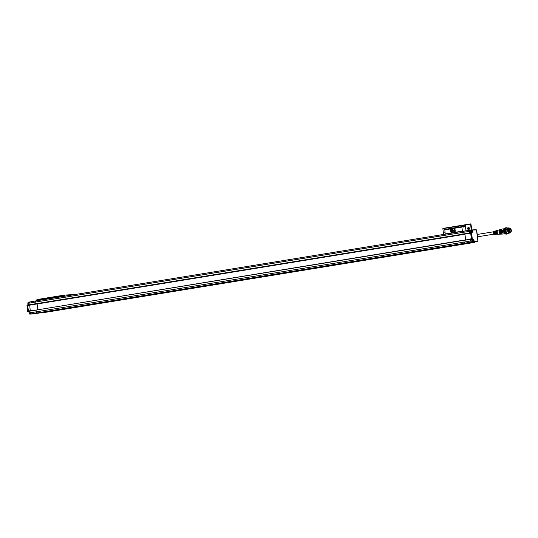 <?xml version="1.0" encoding="UTF-8"?>
<svg xmlns="http://www.w3.org/2000/svg" width="538" height="538" viewBox="0 0 538 538"><rect width="100%" height="100%" fill="white"/><g stroke="black" fill="none" stroke-linecap="round" stroke-linejoin="round"><path stroke-width="0.81" d="M470.737 233.257L463.01 234.057A43.208 25.394 80.7 0 0 463.016 234.124L464.919 234.245L465.632 239.894M464.476 240.089L463.803 240.358A43.208 25.394 80.7 0 0 463.81 240.419L471.496 238.697L471.221 239.181L463.81 240.419A43.208 25.394 -99.3 0 0 464.112 242.093L470.313 241.011A43.208 25.394 -99.3 0 1 470.051 239.592L472.337 239.128L471.51 232.604L469.203 232.867L469.667 231.138A0.975 0.572 -99.3 0 0 469.741 231.73L469.466 231.77A0.975 0.572 80.7 0 0 470.131 232.403L471.362 232.208A0.975 0.572 -99.3 0 1 470.642 231.34A0.975 0.572 -99.3 0 1 471.053 230.284A0.975 0.572 -99.3 0 1 471.51 230.52A0.975 0.572 -99.3 0 1 471.537 230.553M471.227 230.298L476.13 229.692L476.5 230.056L477.892 241.071L474.153 241.468L477.623 241.501L469.143 242.947L465.02 243.183L469.143 242.947A1.298 0.76 80.7 0 0 469.19 242.941A1.298 0.76 -99.3 0 1 469.19 242.941A1.298 0.76 -99.3 0 1 469.143 242.947L41.386 312.679A1.298 0.76 80.7 0 0 41.433 312.672M473.406 242.187L470.676 242.692L472.256 242.766A0.861 0.511 80.7 0 0 472.29 242.766A0.861 0.511 -99.3 0 1 472.256 242.766L44.459 312.504A0.861 0.511 80.7 0 0 44.486 312.504A0.861 0.511 80.7 0 0 44.52 312.497M463.406 231.212L35.703 300.937A1.298 0.76 80.7 0 0 35.656 300.944A1.298 0.76 80.7 0 0 35.091 302.121A43.208 25.394 80.7 0 0 35.212 303.862L37.115 303.983L37.821 309.579M463.877 240.123L35.999 310.096A43.208 25.394 80.7 0 0 36.315 311.832A1.298 0.76 80.7 0 0 37.216 312.928L41.339 312.686A1.298 0.76 80.7 0 0 41.386 312.679A1.298 0.76 80.7 0 1 41.339 312.686L41.386 312.679M463.144 234.346L35.347 304.084M463.016 234.124L35.212 303.862M464.919 234.245L37.115 303.983M463.803 240.358L35.999 310.096M451.705 228.906L453.164 228.818A1.836 1.48 86.7 0 1 454.751 230.58L454.422 230.815A1.836 1.48 86.7 0 1 454.402 231.031L454.751 230.795A1.836 1.48 86.7 0 1 453.373 232.483L451.913 232.571A1.836 1.48 86.7 0 1 450.326 230.594A1.836 1.48 86.7 0 1 451.705 228.906A1.836 1.48 86.7 0 1 453.292 230.654A1.836 1.48 86.7 0 1 451.913 232.571M450.38 230.62A1.594 1.284 86.7 0 1 452.371 229.437A1.594 1.284 86.7 0 1 452.243 232.181A1.594 1.284 86.7 0 1 450.38 230.62M450.945 231.172L451.617 231.737L452.337 231.313L452.384 230.318L451.712 229.753L450.992 230.183L450.945 231.172L452.021 231.501M450.992 230.183L451.624 230.143L451.584 231.138M452.001 229.995A0.794 0.646 -93.3 0 0 452.095 231.454M452.243 228.872A2.159 1.742 86.7 0 1 453.144 228.495A2.159 1.742 86.7 0 1 455.007 230.553A2.159 1.742 86.7 0 1 453.393 232.813A2.159 1.742 86.7 0 1 452.458 232.537M453.823 232.772A2.159 1.742 -93.3 0 0 454.556 232.409A2.159 1.742 -93.3 0 0 455.161 229.948A2.159 1.742 -93.3 0 0 453.4 228.482A2.159 1.742 -93.3 0 0 453.272 228.495M443.581 234.447L442.848 228.637L465.269 225.166L465.431 226.451L463.097 226.626L463.279 227.144L462.996 226.572L462.075 226.626L461.873 227.063L462.458 231.367M462.041 226.626L444.805 229.437L445.208 234.178M448.019 227.984L448.134 228.892M462.061 226.626L444.805 229.437M465.269 225.166L466.009 230.815M468.975 229.645A1.19 0.962 86.7 0 1 468.847 227.453M471.927 229.988L470.898 223.869L442.848 228.637M469.486 228.415A1.19 0.962 86.7 0 1 467.583 228.63A1.19 0.962 86.7 0 1 469.486 228.415M445.02 232.994A1.19 0.962 86.7 0 1 444.872 231.838M471.201 230.096L470.629 223.882L443.043 228.381M470.447 224.138L465.269 224.985M500.01 229.665A2.273 1.332 80.7 0 0 499.21 232.08A2.273 1.332 80.7 0 0 500.737 234.117A2.273 1.332 80.7 0 1 499.183 231.912A2.273 1.332 80.7 0 1 500.01 229.665L497.946 230.264M498.444 234.218A1.984 1.17 -99.3 0 1 498.423 234.218A1.984 1.17 -99.3 0 1 497.193 233.055A1.984 1.17 -99.3 0 1 497.011 232.288A1.984 1.17 -99.3 0 1 496.991 231.797A1.984 1.17 -99.3 0 1 497.785 230.311M498.76 234.205A2.024 1.19 -99.3 0 1 498.686 234.212A2.024 1.19 -99.3 0 1 498.659 234.212A2.024 1.19 -99.3 0 1 497.24 232.248A2.024 1.19 -99.3 0 1 498.013 230.237A2.024 1.19 -99.3 0 1 498.107 230.217M498.195 234.225A1.964 1.157 -99.3 0 1 496.856 232.315A1.964 1.157 -99.3 0 1 497.569 230.372M497.502 230.405L496.628 232.355L496.93 233.391L498.121 234.218M472.176 240.298L472.31 241.071M472.324 241.085L472.182 240.291M471.402 230.688L470.918 231.253L471.537 231.757L471.402 230.688L471.026 230.748M471.207 231.286L471.651 231.212M472.835 240.93L472.391 240.035L472.203 240.99L472.835 240.93L472.384 241.004M472.747 240.311L472.297 240.385M471.799 231.206A0.874 0.511 -99.3 0 1 471.752 231.764A0.874 0.511 -99.3 0 1 471.032 231.905A0.874 0.511 -99.3 0 1 470.831 230.674A0.874 0.511 -99.3 0 1 471.557 230.58A0.874 0.511 -99.3 0 1 471.799 231.206M472.599 241.515A0.874 0.511 -99.3 0 1 471.954 240.372A0.874 0.511 -99.3 0 1 472.747 239.995A0.874 0.511 -99.3 0 1 472.942 241.185A0.874 0.511 -99.3 0 1 472.599 241.515M471.739 231.797A0.975 0.572 -99.3 0 1 471.725 231.838A0.975 0.572 -99.3 0 1 471.362 232.208M472.929 241.219A0.975 0.572 -99.3 0 1 472.915 241.259A0.975 0.572 -99.3 0 1 472.552 241.623A0.975 0.572 -99.3 0 1 472.532 241.629A0.975 0.572 -99.3 0 1 471.833 240.742A0.975 0.572 -99.3 0 1 472.243 239.706A0.975 0.572 -99.3 0 1 472.7 239.935A0.975 0.572 -99.3 0 1 472.727 239.968L472.7 239.935M472.996 240.641L474.025 240.486L474.005 241.71L471.96 242.066L471.214 242.107L470.589 240.836A0.975 0.572 80.7 0 1 470.864 239.968L471.14 239.921A0.975 0.572 -99.3 0 1 471.281 239.861A0.975 0.572 -99.3 0 1 471.483 239.887M469.667 231.158L469.64 230.573L470.535 230.405L469.741 230.251L476.305 229.881M471.053 230.284L469.822 230.486A0.975 0.572 80.7 0 0 469.674 230.546M470.602 240.95L471.073 241.777A0.975 0.572 80.7 0 0 471.301 241.824A0.975 0.572 80.7 0 0 471.322 241.824L472.552 241.623M469.593 231.75A0.76 0.451 -99.3 0 1 469.526 231.179M471.96 242.066L471.967 241.717M471.382 239.847A1.163 0.686 80.7 0 0 471.019 239.706L472.983 239.087L474.025 240.486M36.006 310.164L28.588 311.341L28.171 310.964L36.006 310.164A43.208 25.394 80.7 0 0 36.315 311.832L464.112 242.093L465.02 243.183L473.857 241.501L473.736 240.526A1.244 0.733 -99.3 0 0 472.841 239.329L472.034 239.181A43.208 25.394 -99.3 0 1 471.207 232.624L472.162 232.571L472.835 231.071L472.438 229.968M470.427 232.88L470.737 233.29L470.427 232.88L463.01 234.057A43.208 25.394 -99.3 0 1 462.888 232.382L469.102 231.441L469.916 230.439L463.46 231.199L469.721 230.251M471.423 238.704A43.033 25.293 80.7 0 1 470.737 233.29L470.582 233.102M470.811 233.257A43.208 25.394 80.7 0 0 471.496 238.697M469.405 231.427L469.102 231.441A43.208 25.394 -99.3 0 0 469.203 232.867L471.315 232.423L469.479 232.638M470.051 239.592L470.589 240.836M35.091 302.121L462.888 232.382L463.5 231.199M463.137 234.279L470.555 233.102M465.659 239.894L464.933 234.178M472.33 242.752A0.861 0.511 -99.3 0 1 472.297 242.759L44.486 312.504A0.861 0.511 80.7 0 1 44.459 312.504L42.038 312.874A0.841 0.491 80.7 0 0 42.065 312.874A0.841 0.491 80.7 0 0 42.092 312.867M495.498 231.427A1.298 0.76 80.7 0 0 495.148 232.665A1.298 0.76 80.7 0 0 495.794 233.842L495.854 233.828M495.007 234.077A1.298 0.76 -99.3 0 1 494.187 233.203M496.756 233.626A1.298 0.76 -99.3 0 1 496.278 232.914M493.238 232.174L493.514 233.882M496.184 231.945A1.298 0.76 -99.3 0 1 496.392 231.401M494.106 232.376A1.298 0.76 -99.3 0 1 494.59 231.528M495.794 233.842L495.848 234.265A1.708 1.002 -99.3 0 1 494.899 232.651A1.708 1.002 -99.3 0 1 495.464 230.99L495.511 231.394M495.464 230.99L495.969 230.842A1.769 1.042 80.7 0 0 495.384 232.571A1.769 1.042 80.7 0 0 496.372 234.245L495.848 234.265M495.316 234.286A1.58 0.928 -99.3 0 1 495.061 234.36A1.58 0.928 -99.3 0 1 494.019 233.223L494.503 233.156A1.641 0.968 80.7 0 0 495.585 234.333L497.166 234.272A1.836 1.076 -99.3 0 1 495.955 232.954L496.433 232.887A1.896 1.116 80.7 0 0 497.684 234.245A1.896 1.116 80.7 0 0 497.778 234.238L497.684 234.245M497.078 230.513L497.179 230.486A1.896 1.116 80.7 0 0 497.078 230.513A1.896 1.116 80.7 0 0 496.318 231.918L495.841 232.012A1.836 1.076 -99.3 0 1 496.574 230.661A1.836 1.076 -99.3 0 1 496.836 230.641M496.574 230.661L495.054 231.098A1.641 0.968 80.7 0 0 494.402 232.315L493.924 232.416A1.58 0.928 -99.3 0 1 494.556 231.246A1.58 0.928 -99.3 0 1 494.819 231.232M501.9 232.033L501.651 231.031L502.25 230.836L501.698 230.923L501.826 232.033L502.976 231.38L502.445 231.945M502.317 230.829L502.976 231.38M501.093 234.097A2.293 1.345 -99.3 0 1 500.972 234.111A2.293 1.345 -99.3 0 1 499.715 233.122A2.293 1.345 -99.3 0 1 499.345 231.885A2.293 1.345 -99.3 0 1 499.358 230.936A2.293 1.345 -99.3 0 1 500.239 229.598A2.293 1.345 -99.3 0 1 500.36 229.571M501.16 234.104A2.32 1.365 -99.3 0 1 499.573 231.844A2.32 1.365 -99.3 0 1 500.421 229.551M501.517 234.077A2.34 1.379 -99.3 0 1 501.396 234.091A2.34 1.379 -99.3 0 1 500.138 233.136A2.34 1.379 -99.3 0 1 499.735 231.817A2.34 1.379 -99.3 0 1 499.755 230.789A2.34 1.379 -99.3 0 1 500.643 229.484A2.34 1.379 -99.3 0 1 500.764 229.457M501.591 234.084A2.374 1.392 -99.3 0 1 499.963 231.777A2.374 1.392 -99.3 0 1 500.831 229.43M501.947 234.064A2.394 1.406 -99.3 0 1 501.826 234.077A2.394 1.406 -99.3 0 1 500.562 233.149A2.394 1.406 -99.3 0 1 500.125 231.75A2.394 1.406 -99.3 0 1 500.158 230.641A2.394 1.406 -99.3 0 1 501.053 229.363A2.394 1.406 -99.3 0 1 501.174 229.336M505.101 233.66L502.862 234.023A2.508 1.473 -99.3 0 1 502.761 234.037L502.068 234.064A2.421 1.426 -99.3 0 1 500.555 232.604A2.421 1.426 -99.3 0 1 500.347 231.71A2.421 1.426 -99.3 0 1 501.288 229.296L501.954 229.101A2.508 1.473 -99.3 0 1 502.055 229.08L504.294 228.717M502.761 234.037A2.508 1.473 -99.3 0 1 501.194 232.524A2.508 1.473 -99.3 0 1 500.979 230.667A2.508 1.473 -99.3 0 1 501.954 229.101M504.96 233.519A2.508 1.473 -99.3 0 1 503.837 232.093L501.194 232.524L500.979 230.667L503.622 230.237A2.508 1.473 -99.3 0 1 504.207 228.899M503.837 232.093L503.622 230.237M503.924 230.19A2.051 1.204 80.7 0 0 504.281 232.382M507.616 233.748A3.174 1.87 -99.3 0 1 507.031 234.023L506.339 234.138A3.174 1.87 -99.3 0 1 503.951 231.064A3.174 1.87 -99.3 0 1 505.316 227.87L506.009 227.756A3.174 1.87 -99.3 0 1 506.54 227.796M507.092 228.152C505.781 227.803 505.142 228.69 505.175 230.822L507.173 233.613M507.166 228.139L505.935 230.721C506.224 232.416 506.883 233.284 507.906 233.31L509.526 233.048A2.616 1.54 -99.3 0 1 507.583 230.715A2.616 1.54 -99.3 0 1 508.679 227.89A2.616 1.54 -99.3 0 1 508.773 227.877A2.616 1.54 -99.3 0 1 509.439 228.072M510.185 232.631A2.616 1.54 -99.3 0 1 509.526 233.048M509.607 229.518L508.834 229.652M509.836 231.293L509.311 231.474M509.963 230.392L509.425 230.466M509.338 231.723A1.796 1.056 80.7 0 0 510.152 232.113A1.796 1.056 80.7 0 0 510.918 230.284A1.796 1.056 80.7 0 0 509.573 228.576A1.796 1.056 80.7 0 0 508.928 229.208M511.1 230.264A1.923 1.13 80.7 0 0 510.125 228.516A1.923 1.13 80.7 0 0 508.948 229.154A1.923 1.13 80.7 0 0 509.372 231.764A1.923 1.13 80.7 0 0 510.636 232.053A1.923 1.13 80.7 0 0 511.1 230.264M508.632 230.405A2.266 1.332 -99.3 0 1 509.6 228.092A2.266 1.332 -99.3 0 1 511.282 230.116A2.266 1.332 -99.3 0 1 510.333 232.571A2.266 1.332 -99.3 0 1 508.632 230.405M510.159 232.577A2.266 1.332 -99.3 0 1 509.99 232.624A2.266 1.332 -99.3 0 1 508.289 230.466A2.266 1.332 -99.3 0 1 509.257 228.146A2.266 1.332 -99.3 0 1 509.338 228.139M509.257 228.146L509.6 228.092A2.334 1.372 80.7 0 0 509.251 228.085A2.334 1.372 80.7 0 0 508.269 230.607A2.334 1.372 80.7 0 0 509.997 232.685A2.334 1.372 80.7 0 0 510.306 232.571M509.076 228.132A2.334 1.372 80.7 0 0 508.901 228.139A2.334 1.372 80.7 0 0 507.926 230.661A2.334 1.372 80.7 0 0 509.654 232.746A2.334 1.372 80.7 0 0 509.822 232.698M509.217 228.085A2.394 1.406 80.7 0 0 508.975 228.065A2.394 1.406 80.7 0 0 507.926 230.863A2.394 1.406 80.7 0 0 509.963 232.692M74.863 294.555L64.533 295.073L64.493 296.243M64.499 295.08L36.927 299.572L36.893 300.742M28.171 310.964A43.208 25.394 -99.3 0 1 27.485 305.53L27.788 305.039L35.205 303.802A43.208 25.394 80.7 0 1 35.084 302.121L35.703 300.937L29.496 302.02L28.884 303.203A43.208 25.394 80.7 0 0 28.978 304.629L26.94 305.08L27.768 311.603L29.832 311.354L30.511 313.6M465.02 243.183L37.216 312.928L36.315 311.832L30.088 312.773L30.989 313.869L31.735 313.829L29.778 314.131L33.396 313.923L29.765 314.131L29.516 313.735M30.088 312.773L30.088 312.773A43.208 25.394 80.7 0 1 29.832 311.354L27.768 311.603M29.065 302.403L28.918 304.461L26.987 305.046A43.208 25.394 80.7 0 0 27.815 311.596M29.496 302.02L35.669 300.944M28.978 304.629L26.987 305.046M40.471 312.686L44.459 312.504L472.256 242.766L474.671 242.349L473.104 242.154M35.205 303.802L27.485 305.53M30.989 313.869L41.339 312.686L33.396 313.923M35.084 302.121L28.884 303.203M30.262 310.85L29.718 305.16L36.544 304.017M28.588 311.341L28.44 310.924A43.033 25.293 -99.3 0 1 27.761 305.503L29.577 305.402M40.384 312.733L42.011 312.874M30.599 313.775L29.778 314.131M28.985 302.349L28.292 302.464A0.975 0.572 80.7 0 0 27.936 302.833A0.975 0.572 80.7 0 0 28.151 304.152A0.975 0.572 80.7 0 0 28.608 304.38L28.87 304.34M27.922 302.867A0.874 0.511 80.7 0 0 27.909 302.901A0.874 0.511 80.7 0 0 28.104 304.091A0.874 0.511 80.7 0 0 28.124 304.118L28.151 304.152M29.825 311.825L29.482 311.885A0.975 0.572 80.7 0 0 29.126 312.248A0.975 0.572 80.7 0 0 29.341 313.567A0.975 0.572 80.7 0 0 29.798 313.802L30.484 313.688M29.113 312.289A0.874 0.511 80.7 0 0 29.099 312.322A0.874 0.511 80.7 0 0 29.294 313.506A0.874 0.511 80.7 0 0 29.314 313.54M469.143 242.947L41.339 312.686M454.556 232.409L462.384 231.132M461.873 227.063L453.036 228.509M452.956 228.522L444.623 229.881M445.134 233.949L452.761 232.705M471.234 232.483L471.994 232.382A1.244 0.733 -99.3 0 1 471.981 232.382A1.244 0.733 -99.3 0 0 472.546 231.105L471.806 231.226M472.983 239.087L471.019 239.706M470.468 230.21L472.505 229.901M472.835 231.071L472.714 230.089M471.51 232.604L472.162 232.571M475.041 241.945A0.841 0.491 -99.3 0 1 474.704 242.342A0.841 0.491 -99.3 0 1 474.671 242.349L473.776 242.167M475.108 241.468L474.819 242.107M493.776 231.468C492.875 233.001 493.03 233.969 494.254 234.393A1.486 0.874 -99.3 0 1 493.212 233.062A1.486 0.874 -99.3 0 1 493.776 231.468L494.556 231.246M502.492 231.918L502.889 231.206L502.364 230.842M502.956 231.206L501.698 230.923M501.631 231.044L501.712 231.939M507.69 233.734L507.031 234.023A3.174 1.87 -99.3 0 1 506.877 234.037A3.174 1.87 -99.3 0 1 504.644 230.95A3.174 1.87 -99.3 0 1 506.009 227.756L506.594 227.782M509.627 231.515L509.58 231.172L509.331 231.562M36.732 300.016L64.331 295.517M36.786 300.446L64.385 295.947M29.718 305.16L27.788 305.039M28.44 310.924L30.256 310.816M28.057 304.636A1.244 0.733 80.7 0 0 28.258 304.266L28.225 304.36M29.133 312.027L29.186 312.114A1.244 0.733 80.7 0 0 28.608 311.751L27.963 311.784M29.785 311.61L28.588 311.751M463.44 231.206L35.656 300.944M498.591 234.212L500.743 234.117M496.991 231.797L497.347 230.607L498.235 230.177M498.887 234.198L497.912 234.077L497.193 233.055M498.322 234.265L496.93 233.391M496.635 231.569L497.677 230.298M472.243 239.706L471.281 239.861M476.143 229.692L472.525 229.901M476.217 229.706L476.729 230.526L478 240.587L477.683 241.475M475.148 241.468L474.704 242.342L472.297 242.759M493.346 231.831L477.226 234.46M493.729 234.178L477.522 236.821M494.254 234.393L495.061 234.36M500.548 229.47L499.358 230.936M501.308 234.138L499.715 233.122M500.959 229.349L499.755 230.789M501.739 234.117L500.138 233.136M501.503 229.235L500.629 229.605L500.158 230.641M502.29 234.057L501.342 233.976L500.562 233.149M507.744 228.045L506.648 227.776L505.666 228.428L505.175 230.822L506.473 233.431L507.637 233.741L508.518 233.216M507.072 228.152L508.679 227.89M509.116 231.824L509.123 231.474M509.358 229.396L508.901 229.47M509.412 229.733L508.814 229.834M509.58 231.172L509.069 231.253M509.708 230.271L509.23 230.345M509.762 230.614L508.901 230.748M508.827 230.681L508.773 230.17M510.333 232.571L509.99 232.624M509.654 232.746L509.997 232.685M508.901 228.139L509.251 228.085M36.914 299.572L64.513 295.073M29.772 311.536L30 312.786L30.982 313.876L31.708 313.829M28.884 304.488L28.796 303.23L29.442 302.026M40.585 312.961L44.486 312.504M27.075 304.838L27.727 311.61L29.153 312.174M28.205 304.212L28.016 304.642"/></g></svg>
